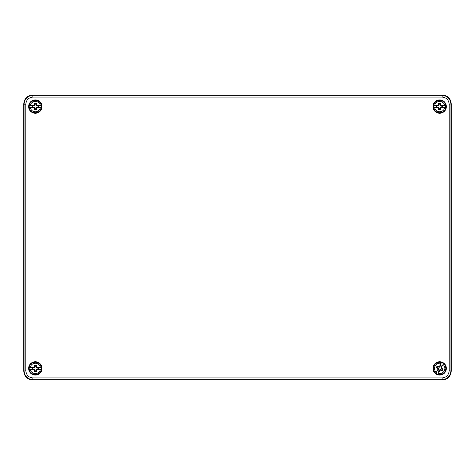 <?xml version="1.0" encoding="UTF-8"?>
<svg xmlns="http://www.w3.org/2000/svg" width="475" height="475" viewBox="0 0 475 475"><rect width="100%" height="100%" fill="white"/><g stroke="black" fill="none" stroke-linecap="round" stroke-linejoin="round"><path stroke-width="0.71" d="M23.75 103.906C24.314 98.533 27.283 95.564 32.656 95L442.344 95C447.717 95.564 450.686 98.533 451.25 103.906L451.25 371.094C450.686 376.467 447.717 379.436 442.344 380L32.656 380C27.283 379.436 24.314 376.467 23.75 371.094L23.75 103.906L24.047 104.203C24.575 98.794 27.544 95.825 32.953 95.297L442.047 95.297C447.456 95.825 450.425 98.794 450.953 104.203L450.953 370.797C450.425 376.206 447.456 379.175 442.047 379.703L32.953 379.703C27.544 379.175 24.575 376.206 24.047 370.797L24.047 104.203L25.828 104.203C26.214 99.952 28.589 97.577 32.953 97.078L442.047 97.078C446.393 97.535 448.768 99.91 449.172 104.203L449.172 370.797C448.715 375.143 446.34 377.518 442.047 377.922L32.953 377.922C28.702 377.536 26.327 375.161 25.828 370.797L25.828 104.203M432.992 106.578A6.68 6.68 0 0 1 443.009 100.795A6.68 6.68 0 0 1 443.009 112.361A6.68 6.68 0 0 1 432.992 106.578M28.648 368.422A6.68 6.68 0 0 1 38.671 362.639A6.68 6.68 0 0 1 38.671 374.205A6.68 6.68 0 0 1 28.648 368.422M432.992 368.422A6.68 6.68 0 0 1 443.009 362.639A6.68 6.68 0 0 1 443.009 374.205A6.68 6.68 0 0 1 432.992 368.422M28.648 106.578A6.68 6.68 0 0 1 38.671 100.795A6.68 6.68 0 0 1 38.671 112.361A6.68 6.68 0 0 1 28.648 106.578M433.147 106.578A6.525 6.525 0 0 0 442.932 112.231A6.525 6.525 0 0 0 442.932 100.926A6.525 6.525 0 0 0 433.147 106.578M28.803 368.422A6.525 6.525 0 0 1 38.588 362.769A6.525 6.525 0 0 1 38.588 374.074A6.525 6.525 0 0 1 28.803 368.422M433.147 368.422A6.525 6.525 0 0 1 442.932 362.769A6.525 6.525 0 0 1 442.932 374.074A6.525 6.525 0 0 1 433.147 368.422M28.803 106.578A6.525 6.525 0 0 1 38.588 100.926A6.525 6.525 0 0 1 38.588 112.231A6.525 6.525 0 0 1 28.803 106.578M440.111 369.859L438.853 371.379A3.07 3.07 0 0 1 437.683 370.755L438.437 369.906L438.508 368.778L437.036 367.472L437.41 366.771L439.316 367.258L440.622 365.786A2.802 2.802 0 0 1 441.322 366.16L440.836 368.066L442.308 369.372L441.934 370.072L440.028 369.586L440.218 370.209L440.99 370.251A15.533 2.696 27.9 0 0 442.071 370.779A3.367 3.367 0 0 0 442.967 369.087A15.533 2.696 -152.1 0 0 441.922 368.487L441.109 367.983L441.661 366.088A3.07 3.07 0 0 0 440.491 365.465L439.173 366.979L441.067 363.411A5.201 5.201 0 0 0 436.305 372.388L435.86 373.231L437.825 374.27L438.277 373.433L437.825 374.27M441.518 362.573L441.067 363.411L441.518 362.573A6.133 6.133 0 0 1 443.484 363.613L443.038 364.456A5.201 5.201 0 0 1 438.277 373.433L440.135 369.93M438.164 368.885L437.861 369.461A15.598 2.707 -86.4 0 1 437.885 368.968L438.508 368.778M438.176 369.829L438.235 368.861M439.826 370.506A15.598 2.707 -37.7 0 0 440.218 370.209M443.484 363.613L441.483 367.383A15.598 2.707 93.6 0 1 441.459 367.876M437.861 369.461L435.86 373.231M437.683 370.755L438.437 369.906M438.853 371.379L438.722 371.058A2.802 2.802 0 0 1 438.021 370.684M439.345 370.452L438.722 371.058M440.028 369.586L439.137 370.274M438.021 374.342A6.145 6.145 0 0 0 445.455 370.494A6.145 6.145 0 0 0 442.154 362.799A6.145 6.145 0 0 0 434.245 365.542A6.145 6.145 0 0 0 438.021 374.342M441.483 367.383L441.18 367.959M439.517 366.338A15.598 2.707 -37.7 0 0 439.126 366.635L438.354 366.593A15.533 2.696 -152.1 0 0 437.273 366.065A3.367 3.367 0 0 0 436.377 367.757A15.533 2.696 27.9 0 0 437.422 368.357L437.885 368.968M445.099 371.302A6.145 6.145 0 0 0 442.552 362.995A6.145 6.145 0 0 0 434.245 365.542M440.622 365.786L440.491 365.465M441.322 366.16L441.661 366.088M441.524 368.956L441.922 368.487M438.354 366.593L438.188 367.187M442.308 369.372L442.967 369.087M437.273 366.065L437.41 366.771M441.934 370.072L442.071 370.779M436.377 367.757L437.036 367.472M441.156 369.657L440.99 370.251M437.422 368.357L437.819 367.887M440.735 105.515L442.664 105.913A3.07 3.07 0 0 1 442.664 107.243L441.56 106.976L440.533 107.439L440.07 109.351L439.274 109.351L438.811 107.439L436.899 106.976A2.802 2.802 0 0 1 436.899 106.18L438.811 105.717L439.274 103.805L440.07 103.805L440.533 105.717L440.99 105.26L440.669 104.559A15.533 2.696 -90 0 0 440.634 103.354A3.367 3.367 0 0 0 438.71 103.354A15.533 2.696 90 0 0 438.674 104.559L438.609 105.515L436.679 105.913A3.07 3.07 0 0 0 436.679 107.243L438.633 107.688L434.595 107.688A5.201 5.201 0 0 0 444.748 107.694L445.704 107.694L445.704 105.468L444.748 105.468L445.704 105.468M433.639 107.688L434.595 107.688L433.639 107.688A6.133 6.133 0 0 1 433.639 105.462L434.595 105.462A5.201 5.201 0 0 1 444.748 105.468L440.788 105.468M440.782 107.694L441.441 107.694A15.598 2.707 155.7 0 1 440.99 107.896L440.533 107.439M441.619 107.243L440.735 107.641M441.441 105.468A15.598 2.707 -155.7 0 0 440.99 105.26M433.639 105.462L437.902 105.462A15.598 2.707 -24.3 0 1 438.354 105.26M441.441 107.694L445.704 107.694M442.664 107.243L441.56 106.976M442.664 105.913L442.445 106.18A2.802 2.802 0 0 1 442.445 106.976M441.619 105.913L442.445 106.18M440.533 105.717L441.56 106.18M433.669 105.26A6.145 6.145 0 0 0 439.672 112.723A6.145 6.145 0 0 0 445.799 107.018A6.145 6.145 0 0 0 440.551 100.498A6.145 6.145 0 0 0 433.669 105.26M437.902 105.462L438.562 105.462M437.902 107.688A15.598 2.707 -155.7 0 0 438.354 107.896L438.674 108.597A15.533 2.696 90 0 0 438.71 109.802A3.367 3.367 0 0 0 440.634 109.802A15.533 2.696 -90 0 0 440.669 108.597L440.99 107.896M439.672 100.433A6.145 6.145 0 0 0 433.527 106.578A6.145 6.145 0 0 0 439.672 112.723A6.145 6.145 0 0 1 433.527 106.578A6.145 6.145 0 0 1 439.672 100.433M439.274 104.69L438.674 104.559M438.674 108.597L439.274 108.466M439.274 103.805L438.71 103.354M438.71 109.802L439.274 109.351M440.07 103.805L440.634 103.354M440.634 109.802L440.07 109.351M440.07 104.69L440.669 104.559M440.669 108.597L440.07 108.466M36.391 105.515L38.321 105.913A3.07 3.07 0 0 1 38.321 107.237L37.216 106.976L36.189 107.439L35.726 109.351L34.93 109.351L34.467 107.439L32.555 106.976A2.802 2.802 0 0 1 32.555 106.18L34.467 105.717L34.93 103.805L35.726 103.805L36.189 105.717L36.646 105.254L36.326 104.559A15.533 2.696 -90 0 0 36.284 103.354A3.367 3.367 0 0 0 34.366 103.354A15.533 2.696 90 0 0 34.331 104.559L34.265 105.515L32.336 105.919A3.07 3.07 0 0 0 32.336 107.243L34.289 107.694L30.252 107.694A5.201 5.201 0 0 0 40.411 107.688L41.361 107.688L41.361 105.462L40.405 105.462L41.361 105.462M29.296 107.694L30.252 107.694L29.296 107.694A6.133 6.133 0 0 1 29.296 105.468L30.246 105.468A5.201 5.201 0 0 1 40.405 105.462L36.438 105.462M36.444 107.688L37.097 107.688A15.598 2.707 155.7 0 1 36.652 107.896L36.189 107.439M37.276 107.243L36.391 107.641M37.097 105.462A15.598 2.707 -155.7 0 0 36.646 105.254M29.296 105.468L33.559 105.468A15.598 2.707 -24.3 0 1 34.004 105.26M37.097 107.688L41.361 107.688M38.321 107.237L37.216 106.976M38.321 105.913L38.101 106.18A2.802 2.802 0 0 1 38.101 106.976M37.276 105.913L38.101 106.18M36.189 105.717L37.216 106.18M41.331 105.26A6.145 6.145 0 0 0 34.443 100.498A6.145 6.145 0 0 0 29.201 107.023A6.145 6.145 0 0 0 35.328 112.723A6.145 6.145 0 0 0 41.331 105.26M33.559 105.468L34.212 105.468M33.559 107.694A15.598 2.707 -155.7 0 0 34.01 107.902L34.331 108.597A15.533 2.696 90 0 0 34.372 109.802A3.367 3.367 0 0 0 36.29 109.802A15.533 2.696 -90 0 0 36.326 108.597L36.652 107.896M34.93 104.69L34.331 104.559M34.331 108.597L34.93 108.466M34.93 103.805L34.366 103.354M34.372 109.802L34.93 109.351M35.726 103.805L36.284 103.354M36.29 109.802L35.726 109.351M35.726 104.69L36.326 104.559M36.326 108.597L35.726 108.466M36.391 367.359L38.321 367.757A3.07 3.07 0 0 1 38.321 369.087L37.216 368.82L36.189 369.283L35.726 371.195L34.93 371.195L34.467 369.283L32.555 368.82A2.802 2.802 0 0 1 32.555 368.024L34.467 367.561L34.93 365.649L35.726 365.649L36.189 367.561L36.646 367.104L36.326 366.403A15.533 2.696 -90 0 0 36.29 365.198A3.367 3.367 0 0 0 34.366 365.198A15.533 2.696 90 0 0 34.331 366.403L34.265 367.359L32.336 367.757A3.07 3.07 0 0 0 32.336 369.087L34.289 369.532L30.252 369.532A5.201 5.201 0 0 0 40.405 369.532L41.361 369.532L41.361 367.306L40.405 367.306L41.361 367.306M29.296 369.532L30.252 369.532L29.296 369.532A6.133 6.133 0 0 1 29.296 367.306L30.252 367.306A5.201 5.201 0 0 1 40.405 367.306L36.438 367.306M36.438 369.532L37.097 369.532A15.598 2.707 155.7 0 1 36.646 369.74L36.189 369.283M37.276 369.087L36.391 369.485M37.097 367.306A15.598 2.707 -155.7 0 0 36.646 367.104M29.296 367.306L33.559 367.306A15.598 2.707 -24.3 0 1 34.01 367.104M37.097 369.532L41.361 369.532M38.321 369.087L37.216 368.82M38.321 367.757L38.101 368.024A2.802 2.802 0 0 1 38.101 368.82M37.276 367.757L38.101 368.024M36.189 367.561L37.216 368.024M29.325 367.104A6.145 6.145 0 0 0 35.328 374.567A6.145 6.145 0 0 0 41.456 368.861A6.145 6.145 0 0 0 36.207 362.342A6.145 6.145 0 0 0 29.325 367.104M33.559 367.306L34.212 367.306M33.559 369.532A15.598 2.707 -155.7 0 0 34.01 369.74L34.331 370.441A15.533 2.696 90 0 0 34.366 371.646A3.367 3.367 0 0 0 36.29 371.646A15.533 2.696 -90 0 0 36.326 370.441L36.646 369.74M34.93 366.534L34.331 366.403M34.331 370.441L34.93 370.31M34.93 365.649L34.366 365.198M34.366 371.646L34.93 371.195M35.726 365.649L36.29 365.198M36.29 371.646L35.726 371.195M35.726 366.534L36.326 366.403M36.326 370.441L35.726 370.31M32.656 95L32.953 97.078M442.047 97.078L442.344 95M23.75 371.094L25.828 370.797M32.656 380L32.953 377.922M442.344 380L442.047 377.922M451.25 371.094L449.172 370.797M451.25 103.906L449.172 104.203"/></g></svg>
